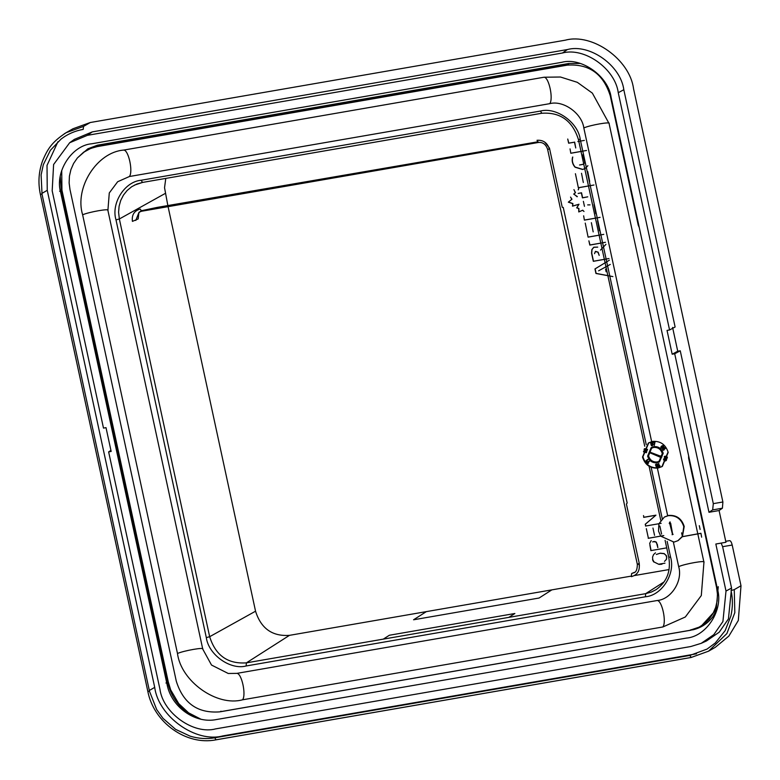 <?xml version="1.0" encoding="UTF-8"?>
<svg xmlns="http://www.w3.org/2000/svg" width="780" height="780" viewBox="0 0 780 780"><rect width="100%" height="100%" fill="white"/><g stroke="black" fill="none" stroke-linecap="round" stroke-linejoin="round"><path stroke-width="1.17" d="M682.354 536.279L683.787 526.695C681.262 518.856 676.094 515.18 668.294 515.658L664.355 517.082L658.925 523.721M658.895 523.789L658.515 531.073L660.66 536.104M664.56 516.965L668.713 515.424C676.514 514.937 681.681 518.612 684.206 526.451L682.422 536.601M660.709 536.162L674.008 542.1L677.947 540.676L682.237 536.474M682.344 536.708L678.151 540.559M673.12 534.349L672.506 534.446L669.688 523.331L670.117 521.917M672.506 534.446L670.088 523.263M672.087 534.69L672.701 534.583L670.683 523.331L669.698 522.161L669.269 523.575M652.704 441.392C660.504 440.915 665.672 444.59 668.197 452.419L662.356 466.411L658.417 467.834C650.617 468.312 645.46 464.636 642.925 456.797L648.765 442.816L652.704 441.392M652.285 441.636L648.346 443.06L642.505 457.041C645.041 464.87 650.198 468.556 657.998 468.068L661.937 466.645L667.777 452.663M659.519 461.838L663.205 453.287C661.684 448.549 658.554 446.326 653.835 446.608L651.3 447.564M646.688 452.195L643.773 451.084L646.688 452.195L646.279 452.731L644.007 451.864L644.212 452.751L643.471 451.259M644.212 452.751L644.309 451.698M643.997 451.786L644.173 452.449M659.324 466.021L658.798 463.593L658.135 463.827L658.798 463.593M660.036 465.806L658.808 466.947L658.135 463.827M649.516 461.194L647.761 462.764L648.599 463.066L648.034 463.476L648.599 463.066M666.559 458.591L667.436 457.85L667.046 456.748L664.979 456.163L664.472 456.719L664.979 456.163L666.744 456.924L667.134 458.026L666.559 458.591L664.57 457.997L664.677 456.339L664.17 456.895M662.142 448.198L663.838 446.14L663.117 445.419L661.801 445.965L662.815 445.585L663.536 446.745L661.547 448.276L660.797 447.194L661.499 446.14M655.034 441.987L652.821 442.484L655.034 441.987L654.264 445.419L654.352 442.601L652.821 442.484M648.121 459.566L646.376 461.126L647.215 461.428L646.649 461.838L647.215 461.428M656.906 467.269L657.706 466.82L657.832 465.348L657.267 464.139L656.029 464.207L656.965 464.305L657.54 465.523L657.404 466.996L656.467 467.249L655.522 464.958L656.224 464.1L655.726 464.383M663.332 450.245L664.004 450.04L662.639 449.845L662.649 448.432L664.326 447.437L665.184 448.461L663.634 450.079L664.482 448.9M662.951 448.256L663.907 448.217M663.751 447.613L665.223 447.623L665.486 448.285L664.589 449.183M646.327 450.635L645.762 448.773L644.495 448.773L645.46 448.948L646.474 450.86L646.913 449.416L647.556 449.368L646.659 451.493L645.021 449.114L644.348 449.475L644.602 450.635L644.914 448.958M646.113 450.157L646.415 450.791M664.209 460.093L665.75 458.981L666.451 460.278L665.593 460.941L663.887 460.288L663.497 459.098L664.472 458.552L663.79 459.225L664.209 460.093L664.297 458.767M664.531 459.488L665.282 458.796L664.833 459.313L666.052 458.806L666.685 459.342L665.593 460.941M663.497 459.098L664.472 458.552M664.394 458.913L664.774 458.377M650.949 442.942L652.187 442.523L652.831 443.196L653.133 444.815L652.129 445.838L651.388 445.633L650.734 443.518L651.446 442.669L652.529 443.372L652.841 444.99L652.129 445.838M653.533 446.784C658.252 446.491 661.381 448.724 662.902 453.463L659.373 461.926L656.994 462.784C652.275 463.076 649.145 460.844 647.615 456.105L651.154 447.652L653.533 446.784M658.505 463.769L659.022 466.196L659.656 465.611M659.734 465.972L659.042 466.908M648.034 463.476L646.717 463.076L648.96 461.077M649.213 461.37L647.761 462.764M647.468 462.93L648.297 463.232M654.8 442.455L654.264 445.419M647.819 459.732L646.376 461.126M646.074 461.302L646.913 461.604M646.649 461.838L645.323 461.438L647.566 459.44M646.913 449.416L647.556 449.368M647.254 449.543L646.659 451.493M644.602 450.635L644.056 449.358L644.767 448.617M644.056 449.358L644.495 448.773M662.298 453.57L659.042 461.351L656.858 462.14C652.509 462.413 649.633 460.366 648.229 456.007L651.475 448.217L653.669 447.427C658.018 447.164 660.884 449.202 662.298 453.57M664.579 457.519L666.841 457.909L664.833 456.68L664.579 457.519L665.135 456.505M665.476 458.045L666.841 457.909M663.088 446.111L661.762 446.443L661.264 447.749L662.591 447.418L663.088 446.111M656.37 466.781L657.199 466.664L656.77 464.597L655.931 464.744L655.98 465.787L656.672 466.606L656.594 464.246M656.672 466.606L657.199 466.664M663.741 449.738L663.341 448.588L662.717 449.329L663.741 449.738L663.019 449.163L663.341 448.588M664.697 448.003L664.024 447.915L663.995 448.636L664.677 448.715L664.697 448.003M663.995 448.636L664.677 448.715M664.355 447.808L664.297 448.461M665.301 460.522L666.139 460.366L666.071 459.712L665.125 459.342L664.872 460.171L666.139 460.21M652.431 445.204L651.983 443.167L651.154 443.284L651.193 444.356L651.583 445.351L652.431 445.204L652.06 445.526L651.495 444.19L651.807 442.816M659.197 461.263L657.15 461.965C652.811 462.238 649.935 460.19 648.531 455.832L651.631 448.13M665.779 457.87L664.882 457.343M662.035 447.759L661.45 447.067L662.064 446.267M665.603 460.346L665.125 459.517M661.85 457.002L660.865 455.842L661.85 457.002L660.426 457.255L650.081 452.858L650.267 452.254L660.738 456.241L650.267 452.254M544.625 142.009L549.442 148.024L562.263 207.353L563.258 207.431L627.159 502.993L626.408 504.036L639.239 563.365L637.494 564.271L639.171 564.33C639.961 570.853 637.358 574.957 631.351 576.654L631.634 573.524L633.731 572.803M582.748 154.849L585.039 162.454L583.177 164.268L579.54 164.999L583.011 164.365L584.864 162.552L582.748 154.849M587.74 165.809L584.932 168.617L582.611 169.484L575.055 167.213C572.442 164.209 571.613 160.855 572.588 157.121L572.754 157.024C571.789 160.758 572.608 164.122 575.221 167.115L582.777 169.397L585.097 168.519L587.905 165.711M587.73 171.571L589.67 181.409L587.73 171.571M578.536 187.678L593.98 185.006L578.36 187.775L575.416 173.706L578.36 187.775M581.519 173.287L583.323 182.501L581.519 173.287M574.655 142.087L575.737 147.976L574.49 142.184L568.639 143.198L567.733 139.025L568.805 143.111L574.49 142.184M577.843 141.541L584.337 140.41L577.843 141.541M570.98 153.172L586.511 150.482L570.814 153.27L570.053 148.892L570.814 153.27M593.999 204.496L595.822 213.769L593.999 204.496M584.551 220.038L600.093 217.347L584.386 220.136L583.645 215.816L584.386 220.136M584.464 206.349L583.382 201.357L584.464 206.349M590.05 204.867L587.672 204.896L590.05 204.867M584.015 211.477L582.758 210.191L578.935 211.848L578.896 208.445L576.859 207.772L578.994 204.224L572.666 206.056L572.9 203.56L568.493 202.078L571.964 199.232L570.541 197.086L571.798 199.329L568.327 202.176L572.734 203.648L572.5 206.154L578.828 204.321L576.693 207.87L578.731 208.543L578.77 211.945L582.582 210.288L584.015 211.477M577.102 196.774L573.875 193.996L575.494 192.699L573.943 189.618L575.328 192.797L573.709 194.093L577.346 196.579M578.341 189.784L578.809 188.272L578.175 189.881M587.759 196.833L582.601 197.769L581.529 192.787L578.136 193.44L581.363 192.884L582.436 197.867L587.759 196.833M605.485 242.287L589.982 244.978L588.89 240.815L589.807 245.076L605.485 242.287M612.895 276.598L596.115 273.38L595.14 268.837L609.356 260.198L594.965 268.934L595.949 273.478L612.895 276.598M610.272 264.44L598.611 270.806L610.272 264.44M606.118 271.752L605.572 269.227L606.118 271.752M608.995 258.541L593.492 261.232L591.727 253.09L592.02 249.522L593.882 247.221L597.733 247.114L593.716 247.319L591.854 249.619L591.562 253.178L593.326 261.319L608.995 258.541M600.463 250.107L605.953 244.335L600.463 250.107M599.186 255.401L598.163 252.174L595.569 251.365L594.516 253.656L595.393 251.462L597.997 252.272L599.186 255.401M597.558 220.925L599.498 230.792L597.558 220.925M588.266 237.052L603.769 234.361L588.1 237.149L585.244 223.09L588.1 237.149M591.376 222.671L593.18 231.884L591.376 222.671M645.752 526.003L661.157 523.331L645.752 526.003L645.362 524.209L655.951 515.17L643.861 517.267L643.5 515.59L643.861 517.267M661.596 534.125L659.851 526.012L661.596 534.125M648.219 538.327L663.8 535.558L648.394 538.229L646.327 528.674L648.394 538.229M654.547 535.353L652.967 528.041L654.547 535.353M651.056 550.573L666.461 547.911L651.056 550.573L649.691 543.338L651.202 540.54M664.979 563.17L658.593 564.223L654.03 561.951L652.772 559.679L652.538 557.105L653.552 554.59L655.473 552.825M645.577 526.1L645.362 524.209M645.197 524.306L655.951 515.17M655.785 515.268L643.695 517.364M650.89 550.67L649.916 545.249M662.005 564.164L661.401 564.184M661.235 564.281L660.66 564.262M660.494 564.359L659.938 564.291M659.773 564.389L659.256 564.271M659.081 564.369L658.593 564.223M653.855 562.048L653.698 561.542M653.533 561.639L653.406 561.122M653.24 561.21L653.152 560.664M652.987 560.761L652.938 560.186M652.772 560.284L652.772 559.679M652.597 559.777L652.636 559.153M700.937 533.276L701.63 537.176L700.937 533.276L682.432 536.63L681.603 532.828L682.432 536.63M700.118 529.474L699.299 525.661L700.118 529.474M631.634 573.524L634.53 572.315M639.395 565.88L639.239 563.365M140.887 210.795L141.658 211.214L140.234 209.059C134.228 210.756 131.625 214.861 132.415 221.383L138.177 218.936L138.84 212.989L140.283 211.439M141.677 210.659L157.16 207.412L537.566 141.853M652.645 541.915L654.829 541.457L656.38 542.188L657.842 547.658L657.267 544.138M657.101 544.235L655.892 541.993L653.445 541.642M656.321 554.473L660.036 553.274L663.995 553.673L665.886 555.116L666.764 557.554L666.227 559.63L664.501 561.376L666.568 559.201L666.608 555.984L664.16 553.576L660.202 553.176L656.321 554.473M700.801 533.374L682.285 536.718M652.811 541.817L653.611 541.554M57.974 141.677L47.014 165.418L47.248 190.32L154.713 687.365L149.321 690.475M696.53 653.806L222.885 735.901C195.936 743.262 158.447 716.576 154.713 687.365M741 585.751L738.319 620.461L728.881 636.07L715.309 647.303L708.562 651.183L726.862 633.594L734.828 612.632L734.253 589.641L741 585.751L732.196 545.035C731.425 541.983 730.509 540.53 729.437 540.676L725.731 541.3L729.437 540.676M726.005 591.045L722.914 621.553L713.798 634.676L701.23 643.325L706.505 640.945L719.209 632.2L728.432 618.92L731.562 588.062L726.005 591.045L715.835 544.021L725.946 542.266L719.082 510.539L722.417 508.199L722.884 501.988L633.535 88.706C629.801 59.495 592.303 32.809 565.364 40.17L90.266 122.518L72.94 128.778L66.183 132.659L83.518 126.409L83.216 129.382C74.958 130.855 67.567 134.092 61.064 139.094L50.398 150.277L43.329 164.648L41.106 174.934L42.042 194.278L149.506 691.324L156.692 709.576L163.049 718.39L175.597 729.358L190.154 736.174C198.647 738.67 206.856 739.206 214.763 737.783L689.851 655.434L707.109 649.058L715.27 642.983L725.156 630.62L730.909 615.937C732.839 607.288 732.878 598.816 731.035 590.538L734.253 589.641M731.562 588.062L722.621 546.692L721.159 543.094M719.082 510.539L708.981 512.294L712.667 509.896L713.31 503.646L680.258 350.785L674.71 353.769L672.175 354.208L667.036 330.418L669.562 329.979L618.257 92.703C615.206 68.806 584.532 46.966 562.477 53.001L87.389 135.34L69.664 142.74L53.605 164.512L52.182 190.817L103.486 428.093L106.012 427.654L111.16 451.444L108.635 451.883L159.929 689.159C162.991 713.057 193.664 734.896 215.709 728.871L690.807 646.523L701.23 643.325M672.175 354.208L677.732 351.224L680.258 350.785M677.732 351.224L672.584 327.424M669.562 329.979L675.119 326.986L623.815 89.719C620.724 65.54 589.69 43.446 567.392 49.55L562.477 53.001M69.664 142.74L74.363 139.376L92.293 131.888L567.392 49.55M708.981 512.294L674.71 353.769M611.12 97.354C608.419 76.255 581.334 56.969 561.873 62.293L91.826 143.764C71.555 145.324 54.454 172.263 60.752 192.748L167.076 684.508C171.366 707.05 195 723.879 216.323 719.569L686.361 638.099C706.641 636.538 723.733 609.599 717.444 589.115L611.12 97.354M108.635 451.883L110.945 450.44M697.798 533.851L609.092 123.552L592.361 93.122L577.327 82.329L560.459 77.015L544.021 77.23L123.698 150.082C96.905 152.149 74.324 187.736 82.631 214.793C89.193 211.906 110.068 208.28 107.903 210.415L109.278 192.962L117.653 181.74L129.412 176.514L549.734 103.662C563.209 99.986 581.948 113.324 583.82 127.93L651.641 441.626M688.613 455.783L688.623 458.211L716.596 587.574L717.444 594.155L717.151 600.883L715.65 607.444L712.969 613.587L709.195 619.067L704.535 623.62L699.153 627.13L689.413 630.416L219.375 711.886C197.564 713.408 183.212 703.19 176.299 681.223L69.976 189.462L69.127 182.891L69.42 176.153L70.921 169.591L73.603 163.449L77.376 157.97L83.47 152.334L90.821 148.376L97.159 146.62L567.197 65.149C589.007 63.629 603.359 73.856 610.272 95.813L610.701 95.589M639.249 227.438L638.245 225.186L610.272 95.813M697.817 533.91L703.94 562.243L701.308 595.55L685.327 616.99L662.873 626.964L242.551 699.806C216.83 706.846 181.048 681.369 177.479 653.484C184.041 650.588 204.916 646.971 202.751 649.106L107.903 210.415M82.631 214.793L177.479 653.484M703.94 562.243C706.105 560.108 685.23 563.725 678.668 566.621L673.384 542.188M667.651 515.658L657.384 468.166M678.668 566.621C683.026 580.798 671.19 599.44 657.16 600.522L236.837 673.374L228.228 673.481L211.516 665.048L202.751 649.106M688.623 458.211L689.13 458.152M718.263 586.677L716.137 609.726L701.132 626.203L697.466 627.949M580.232 63.443L568.727 63.492L568.678 64.116L98.641 145.577L87.019 149.916L83.47 152.334M717.259 608.683L713.008 616.502C707.801 623.503 700.966 627.968 692.523 629.899L690.963 629.713M220.925 711.175L221.198 711.614L219.443 711.877M97.159 146.62L98.641 145.577L98.68 144.963L97.412 145.207L87.867 148.795L77.415 157.921M167.846 205.569L164.541 187.717L165.779 178.415M580.612 141.063L580.252 139.415C578.068 122.353 556.159 106.753 540.423 111.062L141.141 180.268C124.732 181.535 110.906 203.317 115.996 219.882L206.32 637.621L209.664 636.704L255.548 611.198L168.08 206.661M255.548 611.198C260.988 628.495 272.288 636.548 289.468 635.349L631.254 576.108M634.403 575.562L669.084 569.556M60.236 176.719L61.288 190.359L167.612 682.12L168.275 681.934L61.951 190.174L61.708 170.42M168.275 681.934L170.713 689.949L178.708 703.579L188.575 712.822L200.879 719.179M165.935 683.017L167.612 682.12C170.586 695.068 177.43 705.481 188.136 713.349L194.668 717.278M547.852 149.282L549.403 149.107C547.414 142.789 543.28 139.854 537.01 140.293L538.424 142.447L537.664 142.028M135.788 220.457L139.025 212.238L141.424 211.253M141.658 211.214L538.424 142.447M42.042 194.278L40.492 194.21M149.506 691.324L147.966 691.255M214.763 737.783L216.031 739.83C186.361 745.777 153.767 722.514 147.829 691.392L40.365 194.347C37.898 182.647 38.698 171.346 42.734 160.456C47.18 150.355 50.72 142.701 66.154 132.688L66.183 132.659M689.851 655.434L691.226 657.442L216.138 739.791M216.031 739.83L691.119 657.481L708.562 651.183M64.213 133.858L66.154 132.678M41.866 193.421L47.248 190.32M222.885 735.901L221.715 736.573M90.266 122.518L83.518 126.409M722.621 546.692L732.196 545.035M722.884 501.988L713.31 503.646M712.667 509.896L722.417 508.199M618.257 92.703L623.815 89.719M92.293 131.888L87.389 135.34M123.698 150.082C128.554 149.867 133.273 171.697 129.412 176.514M667.163 541.369L670.576 557.154C675.655 573.719 661.84 595.51 645.431 596.768L246.149 665.974C230.412 670.283 208.504 654.683 206.32 637.621M662.24 518.632L651.154 467.337M646.24 444.6L609.823 276.198M609.794 276.061L606.128 259.106M606.118 259.038L603.496 246.919M603.486 246.851L602.618 242.853M602.608 242.785L600.902 234.926M600.892 234.858L597.226 217.912M597.207 217.844L590.265 185.718M590.245 185.65L586.355 167.622M586.346 167.573L585.156 162.074M585.088 161.762L583.918 156.351M583.82 155.912L582.797 151.193M582.787 151.125L580.622 141.121M544.021 77.23C548.876 77.015 553.595 98.855 549.734 103.662M568.678 64.116L567.197 65.149M242.551 699.806C246.422 695 241.693 673.159 236.837 673.374M662.873 626.964C666.744 622.148 662.015 600.308 657.16 600.522M609.092 123.552C611.257 121.417 590.382 125.034 583.82 127.93M540.423 111.062L541.817 113.227L404.927 136.958L142.535 182.432L141.141 180.268M578.828 141.365L578.428 139.513C572.462 120.705 560.225 111.959 541.72 113.266L142.535 182.432M142.35 182.471L136.812 184.051L131.693 186.732L127.189 190.447L123.493 195.039L120.715 200.47L119.096 206.242L118.589 212.228L119.35 218.975L165.224 193.459M115.996 219.882L119.35 218.975L209.664 636.704C215.553 655.444 227.799 664.16 246.402 662.854L289.468 635.349M246.149 665.974L246.402 662.854L645.684 593.658L651.407 592.039L656.214 589.563C666.91 581.909 671.083 571.135 668.752 557.242L665.096 540.345M645.431 596.768L645.684 593.658L664.15 581.861M670.576 557.154L668.87 557.115M580.252 139.415L578.555 139.386M221.198 711.614L691.236 630.142M568.727 63.492L98.68 144.963M551.86 589.865L539.087 598.026L413.575 619.778L426.358 611.617M508.804 617.38L514.868 613.499L389.356 635.251L383.292 639.132M59.611 191.256L61.951 190.174M139.035 212.228L141.541 211.253L538.307 142.486C542.675 141.97 545.766 144.212 547.579 149.204L637.348 564.418C637.279 569.566 636.061 572.364 633.721 572.812M691.119 657.481L708.591 651.163M134.413 185.143L142.438 182.461M660.758 520.27L649.087 466.313M644.748 446.248L607.903 275.818M607.874 275.681L605.962 266.838M605.962 266.828L604.354 259.409M604.344 259.35L601.994 248.498M601.984 248.44L600.844 243.165M600.824 243.097L599.128 235.238M599.108 235.17L595.452 218.215M595.433 218.156L588.49 186.02M588.471 185.962L581.022 151.505M581.012 151.437L578.848 141.434M697.973 627.715L701.142 626.213M85.683 150.774L87.019 149.906"/></g></svg>
